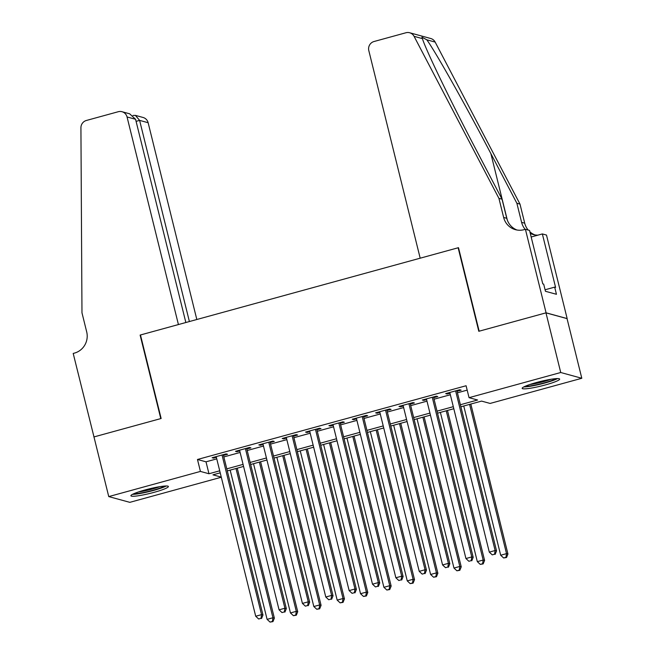 <?xml version="1.0" encoding="UTF-8"?>
<svg xmlns="http://www.w3.org/2000/svg" width="655" height="655" viewBox="0 0 655 655"><rect width="100%" height="100%" fill="white"/><g stroke="black" fill="none" stroke-linecap="round" stroke-linejoin="round"><path stroke-width="0.98" d="M145.205 489.915A19.314 2.292 -13.9 0 1 168.392 486.493A19.314 2.292 -13.9 0 1 154.089 492.339A19.314 2.292 -13.9 0 1 130.902 495.769A19.314 2.292 -13.9 0 1 145.205 489.915M536.453 382.512A19.314 2.292 -13.9 0 1 559.648 379.081A19.314 2.292 -13.9 0 1 545.345 384.935A19.314 2.292 -13.9 0 1 522.158 388.366A19.314 2.292 -13.9 0 1 536.453 382.512M221.308 477.233L129.821 502.344L108.746 496.588L93.976 436.926L161.138 418.496L140.465 334.975L458.14 247.77L478.805 331.291L545.967 312.853L567.042 318.608L581.804 378.271L490.12 403.439L481.581 401.097L460.891 406.78M223.461 455.389L227.555 454.267L226.131 453.882L212.114 457.73L213.538 458.115L216.379 457.337M246.82 448.978L250.914 447.856L249.49 447.471L235.473 451.32L236.897 451.704L239.738 450.927M270.179 442.567L274.273 441.445L272.848 441.061L258.831 444.901L260.256 445.294L263.097 444.516M293.538 436.156L297.624 435.035L296.207 434.642L282.19 438.49L283.615 438.883L286.456 438.097M316.897 429.745L320.983 428.624L319.558 428.231L305.549 432.079L306.974 432.472L309.815 431.686M340.256 423.335L344.342 422.213L342.917 421.82L328.908 425.668L330.333 426.053L333.174 425.275M363.615 416.916L367.701 415.794L366.276 415.409L352.267 419.257L353.692 419.642L356.533 418.864M386.974 410.505L391.06 409.383L389.635 408.998L375.618 412.846L377.043 413.231L379.892 412.453M410.333 404.094L414.418 402.972L412.994 402.588L398.977 406.427L400.401 406.82L403.251 406.043M433.692 397.683L437.777 396.562L436.353 396.169L422.336 400.017L423.76 400.41L426.61 399.624M460.383 404.733L477.593 400.008L469.046 397.675L466.09 385.746L197.474 459.483L206.014 461.824L216.764 458.868M223.846 456.928L240.123 452.458M247.205 450.517L263.482 446.047M270.564 444.098L286.833 439.636M293.923 437.687L310.192 433.225M317.282 431.277L333.551 426.806M340.633 424.866L356.909 420.395M363.992 418.455L380.268 413.985M387.351 412.044L403.627 407.574M410.71 405.625L426.986 401.163M434.068 399.214L450.345 394.752M457.427 392.803L467.179 390.126M457.051 391.272L461.136 390.151L459.712 389.758L445.695 393.606L447.119 393.999L449.969 393.213M545.967 312.853L560.729 372.507L581.804 378.271M108.746 496.588L200.422 471.42L208.97 473.753L219.712 470.806M197.474 459.483L200.422 471.42M469.046 397.675L560.729 372.507M226.794 468.857L243.07 464.387M250.153 462.446L266.429 457.976M273.512 456.036L289.788 451.565M296.871 449.625L313.147 445.154M320.229 443.206L336.506 438.744M343.588 436.795L359.865 432.333M366.947 430.384L383.224 425.914M390.306 423.973L406.583 419.503M413.665 417.562L429.942 413.092M437.024 411.152L453.301 406.681M220.219 472.844L212.957 474.842L221.275 477.11M453.8 408.728L437.532 413.19M430.441 415.139L414.173 419.601M407.091 421.55L390.814 426.02M383.732 427.961L367.455 432.431M360.373 434.371L344.096 438.842M337.014 440.782L320.737 445.253M313.655 447.201L297.378 451.663M290.296 453.612L274.019 458.074M266.937 460.023L250.66 464.493M243.578 466.434L227.301 470.904M206.014 461.824L208.97 473.753M446.939 393.262L447.119 393.999M423.58 399.681L423.76 400.41M400.221 406.092L400.401 406.82M376.862 412.503L377.043 413.231M353.503 418.913L353.692 419.642M330.145 425.324L330.333 426.053M306.794 431.735L306.974 432.472M283.435 438.154L283.615 438.883M260.076 444.565L260.256 445.294M236.717 450.976L236.897 451.704M213.358 457.386L213.538 458.115M455.626 390.879L495.131 550.519L489.293 552.124L449.788 392.484M456.871 390.544L496.555 550.904L495.131 550.519L494.574 554.22L492.241 554.859L494.574 554.22M495.147 554.376L496.555 550.904M489.293 552.124L492.241 554.859M463.748 405.994L500.682 555.235L506.528 553.631L507.944 554.024L470.83 404.053M505.971 557.331L503.63 557.97L506.536 557.487L505.971 557.331L506.528 553.631L469.594 404.389M503.63 557.97L500.682 555.235M507.944 554.024L506.536 557.487M555.923 378.647A16.711 1.99 -13.9 0 1 551.641 380.563A16.711 1.99 -13.9 0 1 525.245 386.237M529.838 384.51A15.474 1.842 166.1 0 0 550.519 379.458A15.474 1.842 166.1 0 0 551.051 379.261M523.787 386.925A19.183 2.284 166.1 0 0 553.303 380.375A19.183 2.284 166.1 0 0 557.536 378.574M164.667 486.051A16.711 1.99 -13.9 0 1 160.393 487.967A16.711 1.99 -13.9 0 1 133.988 493.641M138.582 491.913A15.474 1.842 166.1 0 0 159.263 486.861A15.474 1.842 166.1 0 0 159.804 486.665M132.531 494.328A19.183 2.284 166.1 0 0 162.047 487.778A19.183 2.284 166.1 0 0 166.28 485.977M420.183 258.193L368.806 50.591A7.426 7.213 -74.7 0 1 374.046 41.511L405.928 32.758A7.426 7.213 -74.7 0 1 414.075 36.336L498.922 198.35L503.646 217.444A17.333 16.833 -74.7 0 0 515.428 229.668A17.333 16.833 -74.7 0 0 524.131 229.659L525.416 229.307L546.082 312.82L479.157 331.193L458.492 247.672L420.183 258.193M409.653 32.75L430.736 38.506A7.426 7.213 105.3 0 1 435.157 42.092L519.996 204.114L516.877 203.255L490.865 153.581C466.147 106.135 435.911 52.416 426.823 39.816L421.918 37.171L422.409 38.612C425.693 49.624 451.008 102 476.021 149.528L502.041 199.202L506.765 218.295A17.333 16.833 -74.7 0 0 517.008 230.02M502.041 199.202L498.922 198.35M519.996 204.114L524.721 223.199A17.333 16.833 -74.7 0 0 528.184 230.061M525.195 229.365A17.333 16.833 -74.7 0 1 521.601 222.348L516.877 203.255M546.082 312.82L567.156 318.584L546.491 235.063L542.356 233.933L555.587 287.389L554.679 287.136L545.075 289.772M525.416 229.307L529.543 230.429L542.774 283.885L543.683 284.131L545.451 291.295L556.447 294.291L554.679 287.136M542.356 233.933L531.172 237.004M529.887 231.829A17.333 16.833 -74.7 0 0 534.963 234.924M530.272 233.377A17.333 16.833 -74.7 0 0 533.383 234.58A17.333 16.833 -74.7 0 0 537.919 235.153M196.827 319.509L148.128 122.714L139.613 120.389L136.076 121.355M189.393 321.548L139.613 120.389L135.413 115.378L143.077 117.474A7.426 7.213 105.3 0 1 148.128 122.714M93.861 436.959L160.786 418.594L140.113 335.073L178.422 324.561L127.045 116.958A7.426 7.213 -74.7 0 0 118.268 111.718L86.386 120.471A7.426 7.213 -74.7 0 0 80.925 127.791L81.973 312.812L86.697 331.897A17.333 16.833 105.3 0 1 74.482 353.094L73.196 353.446L94.001 437M185.856 322.514L135.569 119.284L127.045 116.958M122.002 111.718L129.657 113.806L135.569 119.284M132.973 115.444L135.413 115.378M432.267 397.29L471.772 556.93L465.934 558.535L426.43 398.895M433.512 396.955L473.197 557.323L471.772 556.93L471.215 560.631L468.882 561.269L471.215 560.631M471.788 560.786L473.197 557.323M465.934 558.535L468.882 561.269M408.908 403.709L448.413 563.341L442.575 564.946L403.071 405.306M410.153 403.365L449.838 563.734L448.413 563.341L447.856 567.042L445.523 567.68L447.856 567.042M448.429 567.197L449.838 563.734M442.575 564.946L445.523 567.68M385.549 410.12L425.054 569.752L419.216 571.356L379.712 411.725M386.794 409.776L426.479 570.145L425.054 569.752L424.497 573.452L422.164 574.099L424.497 573.452M425.07 573.608L426.479 570.145M419.216 571.356L422.164 574.099M362.19 416.531L401.695 576.171L395.857 577.767L356.353 418.136M363.435 416.187L403.12 576.556L401.695 576.171L401.138 579.863L398.805 580.51L401.138 579.863M401.712 580.027L403.12 576.556M395.857 577.767L398.805 580.51M440.389 412.404L477.323 561.646L483.169 560.041L484.594 560.434L447.48 410.464M482.612 563.742L480.271 564.381L483.177 563.898L482.612 563.742L483.169 560.041L446.235 410.8M480.271 564.381L477.323 561.646M484.594 560.434L483.177 563.898M417.038 418.815L453.964 568.057L459.81 566.452L461.235 566.845L424.121 416.875M459.253 570.153L456.912 570.8L459.818 570.308L459.253 570.153L459.81 566.452L422.876 417.219M456.912 570.8L453.964 568.057M461.235 566.845L459.818 570.308M393.68 425.234L430.613 574.468L436.451 572.871L437.876 573.256L400.762 423.286M435.894 576.572L433.553 577.211L436.459 576.727L435.894 576.572L436.451 572.871L399.517 423.629M433.553 577.211L430.613 574.468M437.876 573.256L436.459 576.727M370.321 431.645L407.254 580.887L413.092 579.282L414.517 579.667L377.403 429.696M412.535 582.983L410.194 583.621L413.1 583.138L412.535 582.983L413.092 579.282L376.158 430.04M410.194 583.621L407.254 580.887M414.517 579.667L413.1 583.138M338.831 422.942L378.336 582.582L372.498 584.186L332.994 424.546M340.076 422.598L379.761 582.966L378.336 582.582L377.779 586.282L375.446 586.921L377.779 586.282M378.353 586.438L379.761 582.966M372.498 584.186L375.446 586.921M346.962 438.056L383.895 587.298L389.733 585.693L391.158 586.078L354.044 436.107M389.176 589.394L386.843 590.032L389.741 589.549L389.176 589.394L389.733 585.693L352.799 436.451M386.843 590.032L383.895 587.298M391.158 586.078L389.741 589.549M315.473 429.352L354.977 588.992L349.14 590.597L309.635 430.957M316.717 429.017L356.402 589.377L354.977 588.992L354.421 592.693L352.087 593.332L354.421 592.693M354.994 592.849L356.402 589.377M349.14 590.597L352.087 593.332M323.603 444.467L360.537 593.708L366.374 592.104L367.799 592.497L330.685 442.526M365.817 595.804L363.484 596.443L366.391 595.96L365.817 595.804L366.374 592.104L329.44 442.862M363.484 596.443L360.537 593.708M367.799 592.497L366.391 595.96M292.114 435.763L331.618 595.403L325.781 597.008L286.276 437.368M293.358 435.428L333.043 595.796L331.618 595.403L331.062 599.104L328.728 599.743L331.062 599.104M331.635 599.26L333.043 595.796M325.781 597.008L328.728 599.743M300.244 450.877L337.178 600.119L343.015 598.514L344.44 598.907L307.326 448.937M342.459 602.215L340.125 602.854L343.032 602.371L342.459 602.215L343.015 598.514L306.081 449.273M340.125 602.854L337.178 600.119M344.44 598.907L343.032 602.371M268.755 442.182L308.268 601.814L302.422 603.419L262.917 443.779M269.999 441.838L309.684 602.207L308.268 601.814L307.711 605.515L305.369 606.153L307.711 605.515M308.276 605.67L309.684 602.207M302.422 603.419L305.369 606.153M276.885 457.288L313.819 606.53L319.656 604.925L321.081 605.318L283.967 455.348M319.1 608.626L316.766 609.273L319.673 608.782L319.1 608.626L319.656 604.925L282.723 455.692M316.766 609.273L313.819 606.53M321.081 605.318L319.673 608.782M245.396 448.593L284.909 608.225L279.063 609.83L239.558 450.198M246.64 448.249L286.333 608.618L284.909 608.225L284.352 611.926L282.01 612.572L284.352 611.926M284.917 612.081L286.333 608.618M279.063 609.83L282.01 612.572M253.526 463.707L290.46 612.941L296.297 611.344L297.722 611.729L260.608 461.759M295.741 615.045L293.407 615.684L296.314 615.201L295.741 615.045L296.297 611.344L259.364 462.102M293.407 615.684L290.46 612.941M297.722 611.729L296.314 615.201M222.037 455.004L261.55 614.644L255.704 616.24L216.199 456.609M223.281 454.66L262.974 615.029L261.55 614.644L260.993 618.345L258.651 618.983L260.993 618.345M261.558 618.5L262.974 615.029M255.704 616.24L258.651 618.983M230.167 470.118L267.101 619.36L272.938 617.755L274.363 618.14L237.249 468.169M272.382 621.456L270.048 622.094L272.955 621.611L272.382 621.456L272.938 617.755L236.005 468.513M270.048 622.094L267.101 619.36M274.363 618.14L272.955 621.611M506.765 218.295L503.646 217.444M521.601 222.348L524.721 223.199M435.157 42.092L426.823 39.816M422.409 38.612L414.075 36.336M490.865 153.581L507.347 220.195"/></g></svg>
